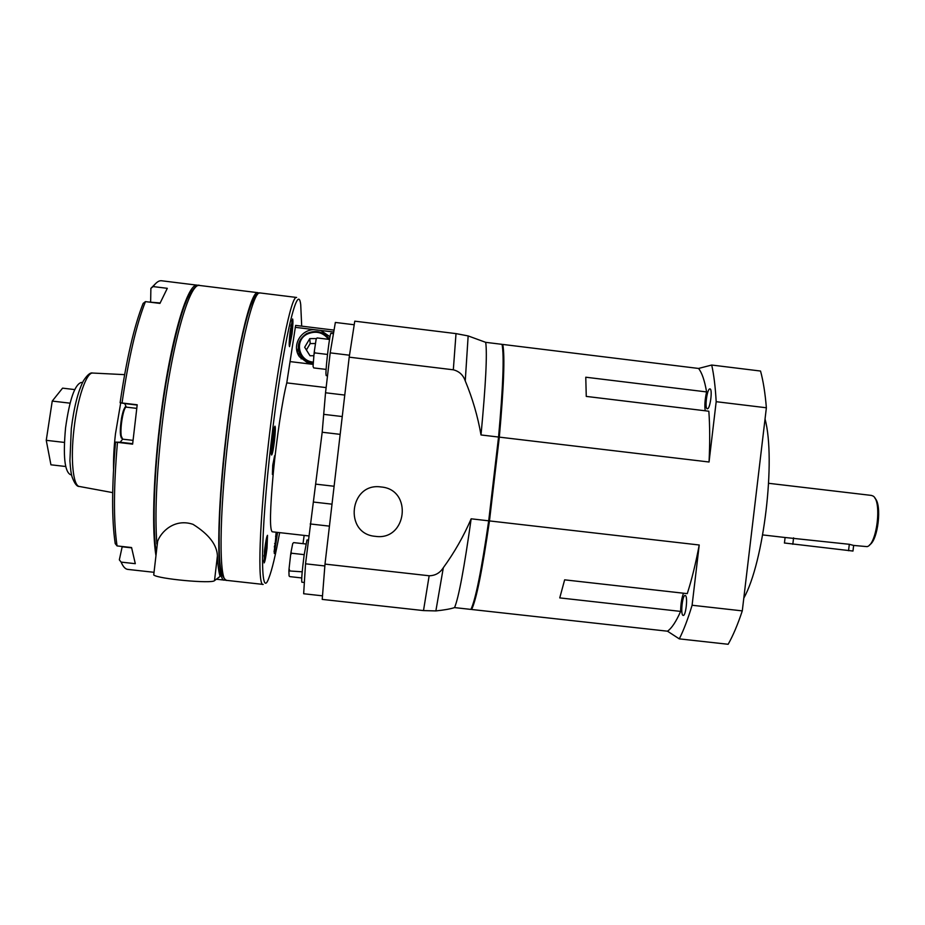 <?xml version="1.0" encoding="UTF-8"?>
<svg xmlns="http://www.w3.org/2000/svg" width="925" height="925" viewBox="0 0 925 925"><rect width="100%" height="100%" fill="white"/><g stroke="black" fill="none" stroke-linecap="round" stroke-linejoin="round"><path stroke-width="1.39" d="M471.241 608.754L471.634 609.482L667.48 631.197C671.677 628.295 676.059 621.704 680.627 611.402C680.719 604.083 681.679 598.024 683.506 593.226M679.297 638.874L728.148 644.274C733.005 635.741 737.722 624.618 742.289 610.882L692.097 605.251C687.911 619.056 683.644 630.272 679.297 638.874L667.48 631.197M491.395 497.904L495.881 459.737M471.634 609.482C476.329 599.793 482.283 570.262 489.464 520.914L499.315 437.132C503.824 386.985 504.981 356.09 502.784 344.435L502.194 344.967M499.315 437.132L709.047 462.003C709.972 442.925 709.903 425.997 708.839 411.22L586.265 396.409L585.768 377.215L706.596 391.922C704.607 380.476 701.925 372.659 698.56 368.451L711.707 365.04L760.535 371.041C763.218 380.834 765.16 393.079 766.374 407.775L742.289 610.882M682.985 615.356C680.326 614.362 682.511 594.59 685.171 595.457L685.332 595.503C688.027 596.267 685.853 616.339 683.182 615.426L682.985 615.356M680.627 611.402L559.752 597.897L564.643 579.836L687.252 593.642C691.703 579.836 695.692 563.626 699.219 544.998L692.097 605.251M489.464 520.914L699.219 544.998M502.784 344.435L698.56 368.451M711.707 365.04C713.88 374.787 715.372 386.997 716.181 401.693L766.374 407.775M716.181 401.693L709.047 462.003M765.044 418.967C776.029 459.817 763.853 562.4 743.804 598.14M709.787 388.905L709.961 388.905C712.782 388.789 710.215 408.966 707.428 408.792L707.29 408.792C704.492 408.85 706.989 388.974 709.787 388.905M498.552 437.039C503.073 386.893 504.241 355.998 502.067 344.343L485.706 342.342C487.325 353.928 485.752 384.8 481.012 434.958L498.552 437.039L488.701 520.821C481.52 570.182 475.589 599.712 470.917 609.413L454.557 607.598C450.394 608.962 444.162 610.061 435.872 610.916L423.5 610.593L429.154 575.766C435.212 575.674 439.942 572.991 443.318 567.719C454.406 552.468 463.691 536.165 471.16 518.809L488.701 520.821M705.22 410.781C704.468 405.601 704.931 399.311 706.596 391.922M481.012 434.958C477.762 416.342 472.513 398.328 465.252 380.915C463.205 375.018 459.228 371.307 453.319 369.803L349.199 357.166L324.999 564.1L322.224 599.4L423.5 610.593M349.199 357.166L354.772 321.172L456.013 333.613L468.154 335.925L485.706 342.342M471.16 518.809C464.2 568.227 458.661 597.827 454.557 607.598M381.135 486.978C413.036 489.475 406.977 541.137 375.353 536.338C343.395 533.933 349.465 482.087 381.135 486.978M324.999 564.1L429.154 575.766M785.267 537.518L849.312 544.293L853.648 545.438L852.977 551.046L784.446 542.998M853.648 545.438L867.083 546.629C876.993 544.617 882.149 500.587 873.003 496.02L871.396 495.418M874.957 498.274C882.161 504.668 878.056 540.269 869.604 544.848M274.066 551.947L276.795 532.314M274.309 546.964L275.338 543.542L275.997 533.563M274.644 543.461L275.338 543.542M275.569 536.246L276.147 536.315M263.81 561.336L265.429 553.763L266.839 536.766M264.088 555.312L264.215 556.919L265.313 551.971L265.718 542.223M265.429 544.016L266.18 544.097M264.411 551.867L265.313 551.971M271.268 453.47L271.36 453.262C272.736 450.278 275.002 430.865 274.32 427.801L274.286 427.627M271.499 446.775L271.615 448.845L272.736 444.185L273.65 435.906L273.465 432.183L272.979 434.195M272.736 435.791L273.65 435.906M271.73 444.069L272.736 444.185M289.213 345.06L291.884 326.606L291.942 320.42M289.409 339.059L289.444 340.724L290.427 336.781L291.317 328.814L291.225 324.71L290.82 326.328M290.473 328.71L291.317 328.814M289.594 336.677L290.427 336.781M121.429 418.748L122.031 415.626M120.366 432.079L120.366 429.639M274.841 458.141L274.621 455.701L272.748 465.171L272.412 474.421L273.592 469.888M301.7 326.143L300.717 304.614C297.757 279.304 282.345 345.222 271.383 440.462C260.075 536.038 260.029 602.903 268.863 577.998C272.043 569.881 275.638 554.757 279.639 532.638M272.112 440.52C271.164 449.319 271.002 454.152 271.615 455.031C272.447 454.163 273.407 449.388 274.482 440.705C275.43 431.963 275.604 427.119 274.979 426.182C274.158 427.003 273.21 431.778 272.112 440.52M290.115 331.647C289.143 340.631 288.947 345.626 289.537 346.632L292.022 333.948C292.994 325.022 293.179 320.027 292.589 318.963L290.115 331.647M276.228 532.245L274.309 553.532L277.569 532.407M264.608 550.097L264.122 562.909C264.943 561.914 265.914 556.989 267.024 548.12L267.51 535.309C266.701 536.246 265.729 541.183 264.608 550.097M263.174 584.415C257.323 586.924 259.278 520.983 268.817 440.173C278.09 359.698 291.398 294.555 296.613 297.468L260.075 292.947C252.988 289.803 237.748 354.818 228.51 435.444C218.913 516.393 218.913 582.669 226.648 580.368L263.047 584.403M226.405 435.189C234.233 367.109 246.848 307.482 254.514 297.341M225.342 579.963L224.498 580.125C216.647 582.415 216.542 516.127 226.128 435.166C235.366 354.529 250.721 289.513 257.925 292.682L258.907 293.075M157.632 541.333L153.723 574.968C157.909 578.946 212.345 583.952 214.519 580.623L220.15 576.356C218.786 572.506 217.872 565.649 217.421 555.798C216.912 544.709 208.773 534.222 193.013 524.336C174.27 518.023 160.8 532.187 157.632 541.333L156.868 543.981C154.764 514.832 156.406 476.04 161.806 427.627C170.986 346.748 189.44 281.928 199.65 285.478L257.925 292.682M199.904 285.501L199.65 285.478C197.488 283.998 193.822 287.536 188.654 296.116C180.259 310.8 166.315 368.243 159.817 427.385C165.991 373.538 176.814 323.091 186.156 301.55M156.672 549.566L156.591 548.826M155.955 555.728C151.989 532.014 153.122 480.838 159.412 427.338C168.593 346.459 187.162 281.651 197.488 285.212L198.574 285.501M161.655 280.772L161.355 280.738C158.857 280.506 156.117 282.449 153.145 286.577L150.879 288.357L150.648 301.781M145.445 301.619C136.322 324.71 128.529 358.495 122.031 402.988L120.1 402.78C126.471 359.258 134.137 326.143 143.121 303.435L145.445 301.619L159.944 303.4L167.309 288.322L153.145 286.577M122.597 439.155L120.215 442.243L115.532 442.115L132.622 444.15L137.201 404.78L122.031 402.988M117.463 442.381C113.59 487.117 113.451 521.631 117.059 545.923L115.22 543.611C111.659 519.711 111.763 485.879 115.532 442.115M122.169 546.791L119.337 559.845L121.129 562.111L135.304 563.683L131.57 547.542L117.059 545.923M121.129 562.111C123.118 566.794 125.395 569.233 127.951 569.418L154.024 572.309M150.879 288.357L155.666 283.536M120.1 402.78L124.702 403.578L126.343 407.15M71.572 474.814L70.497 474.687C64.623 471.658 62.981 456.06 65.559 427.882C69.548 399.565 74.798 384.418 81.307 382.441L81.435 382.453M65.698 466.501L50.933 464.801L46.25 440.323L52.239 401.08L70.057 403.173M46.25 440.323L64.403 442.428M52.239 401.08L62.576 388.142L74.717 389.587M302.995 543.669L304.163 535.413M333.347 333.624L330.965 333.335C330.005 332.144 325.82 365.768 325.947 373.746L326.167 375.619L327.519 375.781M313.055 366.404L313.714 367.919L313.055 366.404L314.003 354.252L314.882 352.911L314.327 351.384L316.119 339.267L317.09 337.937L329.52 339.452M314.882 352.911L327.508 354.448M313.714 367.919L326.12 369.41M317.09 337.937L316.119 339.267M314.327 351.384L314.003 354.252M308.303 540.107L306.973 539.957L304.152 554.931C302.117 570.783 301.353 579.871 301.862 582.207L304.244 582.472M301.747 577.952L289.849 576.622L289.074 575.951L288.901 570.922L302.209 571.812M289.641 570.413L289.062 568.69L290.635 554.78L291.583 553.231L291.017 552.121L292.728 543.53L293.688 542.617L305.863 543.993M291.583 553.231L304.186 554.642M293.688 542.617L292.728 543.53M289.062 568.69L288.901 570.922M291.017 552.121L290.635 554.78M298.983 352.356L299.041 356.113M313.286 363.467C307.99 362.797 303.851 360.345 300.868 356.137C296.104 347.083 298 339.579 306.568 333.624C315.807 329.612 323.472 331.474 329.566 339.197M328.606 339.348C322.883 332.133 315.714 330.41 307.088 334.168C294.069 340.539 298.671 361.236 313.39 362.114M316.269 338.562L309.771 338.631L304.672 347.245L310.014 355.767L313.887 355.72M315.494 343.522L310.176 343.58L309.771 338.631M310.176 343.58L306.383 349.985M324.825 565.961L305.539 563.811L303.654 593.746L322.455 595.827M305.539 563.811L322.189 432.241L325.531 392.767L330.19 352.864L349.477 355.212M354.171 324.756L335.359 322.443L330.19 352.864M308.8 535.933L272.204 531.794C269.591 529.586 269.961 509.895 273.314 472.687C276.679 437.918 282.53 399.23 286.773 382.881L295.63 325.403L333.971 330.098M330.005 336.735L320.778 330.456L313.968 329.624C300.336 329.843 291.583 346.066 299.457 356.749L308.996 363.883L313.217 364.392M329.439 526.14L310.199 523.955M344.759 395.067L325.531 392.767M298.22 348.459L297.33 352.437M443.318 567.719L435.872 610.916M468.154 335.925L465.252 380.915M453.319 369.803L456.013 333.613M792.817 544.293L793.581 537.841M848.537 550.722L849.312 544.293M150.312 301.747L149.573 302.128M121.395 438.103L120.643 435.629C119.198 427.662 122.921 406.607 125.592 407.578M126.424 407.162L126.39 407.15C123.649 406.121 119.787 427.893 121.279 436.126L122.69 439.167L132.992 440.358M260.249 292.971L260.075 292.947C258.121 293.317 255.762 292.635 250.478 306.267C242.558 328.063 232.961 379.47 226.428 435.201C222.15 472.71 219.734 505.2 219.179 532.684C219.075 557.289 219.237 576.553 226.544 580.357M214.519 580.623L217.421 555.798M137.166 405.058L124.702 403.578M132.668 443.688L120.215 442.243M113.544 469.218C113.336 458.673 113.972 446.891 115.463 433.871L120.713 402.884M93.067 373.064L92.604 373.041C86.314 372.498 77.399 398.513 74 429.003C70.358 459.228 73.087 485.868 79.319 486.458L79.481 486.481M326.132 387.598L286.773 382.881M313.968 329.624L295.202 327.323M333.624 332.029L320.778 330.456M342.25 416.551L324.028 414.388M290.531 361.652L308.996 363.883M334.098 486.261L316.119 484.18M332.006 504.171L313.772 502.078M340.169 434.357L322.189 432.241M784.435 543.079L785.094 537.506M762.674 534.916L785.475 537.552M768.64 483.301L871.523 495.43M149.272 302.093L160.117 302.949M121.823 546.744L131.616 547.843M136.703 408.364L126.39 407.15C124.678 402.699 118.805 424.621 120.701 435.779L122.69 439.167M216.369 579.223L224.324 580.114M159.817 427.385C153.77 478.988 152.475 528.476 156.267 553.058M161.355 280.738L197.488 285.212M112.677 492.62L79.319 486.458C76.972 486.723 74.578 483.602 72.138 477.069C71.179 474.34 70.439 468.906 69.918 460.8L71.306 428.657C73.942 407.439 77.989 391.472 83.447 380.765C87.285 374.914 90.338 372.347 92.604 373.041L124.598 374.648M81.307 382.441L82.51 382.58M300.868 356.137L301.145 358.877"/></g></svg>
